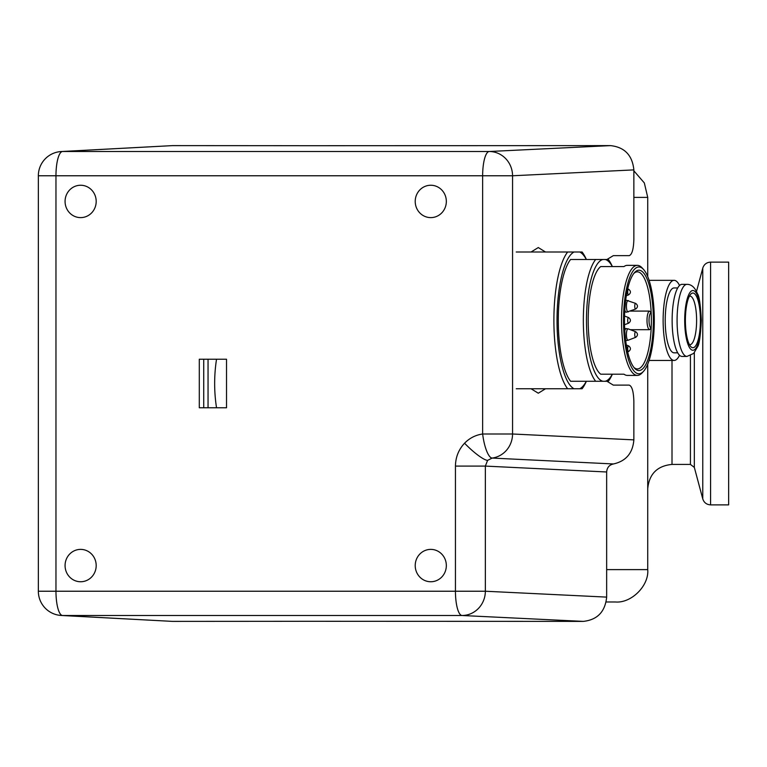 <?xml version="1.0" encoding="UTF-8"?>
<svg xmlns="http://www.w3.org/2000/svg" width="767" height="767" viewBox="0 0 767 767"><rect width="100%" height="100%" fill="white"/><g stroke="black" fill="none" stroke-linecap="round" stroke-linejoin="round"><path stroke-width="1.15" d="M728.65 383.5L728.65 262.122L710.587 262.122L710.587 504.878L728.65 504.878L728.65 383.5M633.858 170.82L644.328 182.93L647.731 197.387L647.731 276.609M647.731 364.162L647.731 569.613C649.179 585.633 631.375 603.428 615.364 601.98L606.179 601.98M216.534 359.224A151.722 145.893 -90 0 0 216.534 407.776M689.399 296.187A24.276 6.663 -90 0 1 689.945 296.11A24.276 6.663 -90 0 1 696.609 320.385A24.276 6.663 -90 0 1 689.945 344.661A24.276 6.663 -90 0 1 689.399 344.575M685.391 320.385A27.363 7.517 -90 0 1 690.76 294.164A27.363 7.517 -90 0 1 700.415 320.385A27.363 7.517 -90 0 1 690.76 346.598A27.363 7.517 -90 0 1 685.391 320.385M686.973 356.434L682.036 356.434A36.049 9.904 -90 0 1 672.132 320.385A36.049 9.904 -90 0 1 682.036 284.336L686.973 284.336A36.049 9.904 -90 0 0 677.079 320.385A36.049 9.904 -90 0 0 686.973 356.434L693.636 353.434L697.481 346.972C699.178 345.016 700.472 336.147 701.345 320.385C700.482 304.7 699.207 295.861 697.5 293.857C695.007 287.5 691.498 284.327 686.973 284.336M677.721 352.83L674.126 352.83A32.444 8.907 -90 0 1 665.219 320.385A32.444 8.907 -90 0 1 674.126 287.941L677.721 287.941M679.533 355.265A40.057 10.997 -90 0 1 674.126 360.442A40.057 10.997 -90 0 1 663.129 320.385A40.057 10.997 -90 0 1 674.126 280.329A40.057 10.997 -90 0 1 679.533 285.497M545.519 252.007L538.29 247.559L531.071 252.007L579.804 252.007A69.107 19.904 90 0 1 586.333 259.486M531.071 388.764L538.29 393.212L545.519 388.764M80.631 217.617A16.184 15.561 -90 0 0 96.191 201.433A16.184 15.561 -90 0 0 80.631 185.25A16.184 15.561 -90 0 0 80.439 185.25A16.184 15.561 -90 0 0 65.07 201.433A16.184 15.561 -90 0 0 80.439 217.617A16.184 15.561 -90 0 0 80.631 217.617M430.776 217.617A16.184 15.561 -90 0 0 446.336 201.433A16.184 15.561 -90 0 0 430.776 185.25A16.184 15.561 -90 0 0 430.584 185.25A16.184 15.561 -90 0 0 415.215 201.433A16.184 15.561 -90 0 0 430.584 217.617A16.184 15.561 -90 0 0 430.776 217.617M430.776 581.75A16.184 15.561 -90 0 0 446.336 565.567A16.184 15.561 -90 0 0 430.776 549.383A16.184 15.561 -90 0 0 430.584 549.383A16.184 15.561 -90 0 0 415.215 565.567A16.184 15.561 -90 0 0 430.584 581.75A16.184 15.561 -90 0 0 430.776 581.75M80.631 581.75A16.184 15.561 -90 0 0 96.191 565.567A16.184 15.561 -90 0 0 80.631 549.383A16.184 15.561 -90 0 0 80.439 549.383A16.184 15.561 -90 0 0 65.07 565.567A16.184 15.561 -90 0 0 80.439 581.75A16.184 15.561 -90 0 0 80.631 581.75M606.965 259.486L613.303 255.651L629.199 255.651C632.008 254.615 633.561 249.217 633.858 239.457L633.858 169.89L512.557 175.768L512.557 433.997L633.858 439.875C632.775 453.134 625.977 461.168 613.456 463.958L492.146 458.072L487.601 460.373L485.358 466.096L455.445 466.096C455.579 457.218 458.618 449.596 464.562 443.211C469.605 438.062 475.636 434.994 482.644 433.997L482.644 175.768L55.962 175.768L55.962 591.232L455.445 591.232L455.445 466.096M492.146 458.072A24.276 6.615 -97.5 0 1 482.644 433.997L512.557 433.997A24.276 23.25 92.8 0 1 492.146 458.072M61.331 151.53A24.276 24.276 0 0 0 38.35 175.768L55.962 175.768A24.276 6.663 -90 0 1 62.53 151.502A24.276 23.432 -93.1 0 0 61.331 151.53L172.527 145.615L62.53 151.502L489.221 151.502L610.513 145.615L299.159 145.711M610.513 145.615C624.587 147.159 632.372 155.25 633.858 169.89M298.842 145.692L172.527 145.615M613.456 463.958C609.286 464.888 607.023 467.563 606.659 471.983L485.358 466.096L485.358 591.232L606.659 597.109C605.173 611.75 597.397 619.841 583.323 621.385L462.022 615.498L62.53 615.498L172.527 621.385L298.842 621.308M172.527 621.385L61.331 615.47A24.276 23.432 -86.9 0 0 62.53 615.498A24.276 6.663 90 0 1 55.962 591.232L38.35 591.232A24.276 24.276 0 0 0 61.331 615.47M633.858 439.875L633.858 401.304C633.561 391.544 632.008 386.146 629.199 385.12L613.303 385.12L606.965 381.276M606.659 597.109L606.659 471.983M299.159 621.289L583.323 621.385M226.524 407.776L226.524 359.224L199.295 359.224L199.295 407.776L226.524 407.776M208.049 407.776L208.049 359.224M586.391 381.276L585.796 382.551A72.827 20.977 -90 0 1 582.086 388.764L579.804 388.764A69.107 19.904 90 0 0 586.333 381.276M516.239 252.007L567.647 252.007A72.827 20.977 -90 0 0 553.889 320.385A72.827 20.977 -90 0 0 567.647 388.764L582.086 388.764M567.647 252.007L574.042 252.007A69.107 19.904 90 0 0 557.024 320.385A69.107 19.904 90 0 0 574.042 388.764L516.239 388.764M612.382 374.191L611.702 375.638A64.735 18.648 -90 0 1 608.317 381.276L605.153 381.276A61.015 17.574 90 0 0 612.334 374.191M602.939 259.486A61.015 17.574 90 0 0 586.477 320.385A61.015 17.574 90 0 0 602.939 381.276L595.662 381.276A64.735 18.648 -90 0 1 583.342 320.385A64.735 18.648 -90 0 1 595.662 259.486L608.317 259.486A64.735 18.648 -90 0 1 611.702 265.123L612.382 266.571M643.542 371.314L642.132 372.858A55.023 15.848 -90 0 1 637.367 375.408L627.291 375.408A55.023 15.848 -90 0 1 623.983 374.191L600.734 374.191A55.023 15.848 -90 0 1 588.203 320.385A55.023 15.848 -90 0 1 600.734 266.571L623.983 266.571A55.023 15.848 90 0 1 627.291 265.353L637.367 265.353A55.023 15.848 -90 0 1 642.132 267.904L643.542 269.447A53.412 15.378 90 0 0 623.533 320.385A53.412 15.378 90 0 0 643.542 371.314A53.412 15.378 90 0 0 654.299 320.385A53.412 15.378 90 0 0 643.542 269.447M637.367 375.408A55.023 15.848 -90 0 1 621.519 320.385A55.023 15.848 -90 0 1 637.367 265.353M633.868 367.393A48.551 13.979 90 0 0 637.367 368.937A48.551 13.979 90 0 0 651.173 328.075A48.551 13.979 90 0 0 651.356 320.385A48.551 13.979 90 0 0 651.173 312.687A48.551 13.979 90 0 0 637.367 271.834A48.551 13.979 90 0 0 633.868 273.378M653.369 320.385A50.171 14.448 -90 0 1 634.577 368.227A50.171 14.448 -90 0 1 624.472 320.385A50.171 14.448 -90 0 1 634.577 272.534A50.171 14.448 -90 0 1 653.369 320.385M630.292 311.086L649.544 311.086L651.173 312.687A7.699 2.215 90 0 0 649.026 320.385A7.699 2.215 90 0 0 651.173 328.075L649.544 329.685L630.292 329.685M602.939 381.276L605.153 381.276M612.334 266.571A61.015 17.574 90 0 0 605.153 259.486M570.6 259.486L595.662 259.486L570.6 259.486A64.735 18.648 -90 0 0 558.28 320.385A64.735 18.648 -90 0 0 570.6 381.276L595.662 381.276M582.086 252.007L579.804 252.007L582.086 252.007A72.827 20.977 -90 0 1 585.796 258.22L586.391 259.486M694.336 352.647L694.336 467.419L690.425 464.418L690.425 355.706M694.336 467.419L702.764 498.886L702.764 268.114C704.02 264.356 706.628 262.362 710.587 262.122M672.007 360.442L672.007 464.418C657.261 465.857 649.17 473.948 647.731 488.694M606.659 569.613L647.731 569.613M647.731 197.387L633.858 197.387M701.115 320.385A29.884 8.207 -90 0 1 692.908 350.27A29.884 8.207 -90 0 1 684.701 320.385A29.884 8.207 -90 0 1 692.908 290.501A29.884 8.207 -90 0 1 701.115 320.385M464.562 443.211A24.276 4.717 43.9 0 0 487.601 460.373M489.221 151.502A24.276 23.25 87.2 0 1 512.557 175.768L482.644 175.768A24.276 6.663 -90 0 1 489.221 151.502M462.022 615.498A24.276 23.25 -87.2 0 0 485.358 591.232L455.445 591.232A24.276 6.663 90 0 0 462.022 615.498M203.734 407.776L203.734 359.224M635.603 331.718A2.828 0.815 -90 0 1 635.661 331.728C638.077 333.607 638.077 335.476 635.661 337.355A2.828 0.815 -90 0 1 635.536 337.365A2.828 0.815 -90 0 1 634.76 334.422A2.828 0.815 -90 0 1 635.603 331.718M635.805 337.25A2.828 0.815 -90 0 1 635.661 337.355L628.231 340.193A5.685 1.639 90 0 0 628.47 340.04M626.332 345.025L628.595 345.888C631.02 347.767 631.02 349.647 628.595 351.516A2.828 0.815 -90 0 1 628.547 351.526A2.828 0.815 -90 0 1 627.694 348.822A2.828 0.815 -90 0 1 628.47 345.879A2.828 0.815 -90 0 1 628.595 345.888A2.828 0.815 -90 0 1 628.748 345.994M635.766 308.967A2.828 0.815 -90 0 1 635.661 309.034A2.828 0.815 -90 0 1 635.575 309.053A2.828 0.815 -90 0 1 634.76 306.225A2.828 0.815 -90 0 1 635.575 303.396A2.828 0.815 -90 0 1 635.661 303.406A2.828 0.815 -90 0 1 635.766 303.473M628.7 294.806A2.828 0.815 -90 0 1 628.595 294.873A2.828 0.815 -90 0 1 628.509 294.892A2.828 0.815 -90 0 1 627.694 292.064A2.828 0.815 -90 0 1 628.509 289.236A2.828 0.815 -90 0 1 628.595 289.245A2.828 0.815 -90 0 1 628.7 289.312M628.748 323.089A2.828 0.815 -90 0 1 628.595 323.195A2.828 0.815 -90 0 1 628.47 323.204A2.828 0.815 -90 0 1 627.694 320.261A2.828 0.815 -90 0 1 628.547 317.557A2.828 0.815 -90 0 1 628.595 317.567L624.52 316.014M628.336 328.947A5.685 1.639 90 0 0 628.231 328.89A5.685 1.639 90 0 0 628.125 328.861A5.685 1.639 90 0 0 626.409 334.287A5.685 1.639 90 0 0 627.972 340.222A5.685 1.639 90 0 0 628.231 340.193L626.198 340.567A6.031 1.735 -90 0 1 626.112 340.567A6.031 1.735 -90 0 1 625.651 340.27M628.403 300.674A5.685 1.639 90 0 0 628.231 300.568A5.685 1.639 90 0 0 628.048 300.53A5.685 1.639 90 0 0 626.409 306.225A5.685 1.639 90 0 0 628.048 311.91A5.685 1.639 90 0 0 628.231 311.872A5.685 1.639 90 0 0 628.403 311.776M625.651 300.491A6.031 1.735 -90 0 1 626.198 300.194L635.661 303.406C638.077 305.285 638.077 307.155 635.661 309.034L626.198 312.246A6.031 1.735 -90 0 1 624.798 309.791M624.798 330.97A6.031 1.735 -90 0 1 626.198 328.516A6.031 1.735 -90 0 1 626.275 328.525M649.544 329.685A9.309 2.684 -90 0 1 647.003 320.385A9.309 2.684 -90 0 1 649.544 311.086M696.494 291.537L702.764 268.114M690.425 464.418L672.007 464.418M702.764 498.886C704.02 502.644 706.628 504.638 710.587 504.878M674.126 360.442L649.093 360.442M674.126 280.329L649.093 280.329M38.35 175.768L38.35 591.232M635.661 331.728L628.231 328.89L624.664 328.516M626.332 295.736L628.595 294.873C631.02 292.994 631.02 291.124 628.595 289.245L627.674 288.891M628.595 317.567C631.02 319.446 631.02 321.315 628.595 323.195L624.52 324.748M628.595 351.516L627.674 351.871"/></g></svg>
